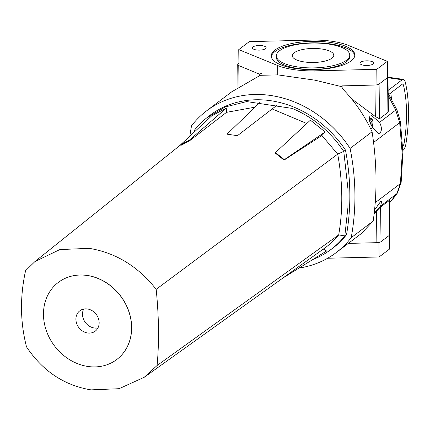 <?xml version="1.0" encoding="UTF-8"?>
<svg xmlns="http://www.w3.org/2000/svg" width="430" height="430" viewBox="0 0 430 430"><rect width="100%" height="100%" fill="white"/><g stroke="black" fill="none" stroke-linecap="round" stroke-linejoin="round"><path stroke-width="0.64" d="M276.35 55.927L276.366 57.426A36.7 12.422 -0.7 0 0 297.909 68.456A36.7 12.422 -0.7 0 0 349.757 56.529L349.74 55.029A36.7 12.422 -0.7 0 0 328.197 44A36.7 12.422 -0.7 0 0 276.35 55.927A36.7 12.422 -0.7 0 0 297.888 66.956A36.7 12.422 -0.7 0 0 349.74 55.029M295.781 68.553A41.801 14.152 -0.7 0 0 354.847 54.965A41.801 14.152 -0.7 0 0 330.31 42.403A41.801 14.152 -0.7 0 0 271.244 55.986A41.801 14.152 -0.7 0 0 295.781 68.553M354.793 55.717A41.801 14.152 -0.7 0 0 330.326 43.903A41.801 14.152 -0.7 0 0 271.314 56.739M304.478 61.963A20.742 7.02 -0.7 0 0 333.787 55.223A20.742 7.02 -0.7 0 0 321.608 48.988A20.742 7.02 -0.7 0 0 292.303 55.728A20.742 7.02 -0.7 0 0 304.478 61.963M363.973 65.296A6.858 2.322 -0.7 0 0 373.67 63.065A6.858 2.322 -0.7 0 0 369.639 61.001A6.858 2.322 -0.7 0 0 359.948 63.231A6.858 2.322 -0.7 0 0 363.973 65.296M256.447 49.95A6.858 2.322 -0.7 0 0 266.143 47.719A6.858 2.322 -0.7 0 0 262.117 45.661A6.858 2.322 -0.7 0 0 252.421 47.886A6.858 2.322 -0.7 0 0 256.447 49.95M342.14 86.79L315.002 80.184L277.769 74.874L260.268 75.314L231.722 91.816L206.518 110.902A107.699 92.122 52.9 0 1 270.309 95.422A107.699 92.122 52.9 0 1 350.101 148.409A242.525 207.448 52.9 0 1 351.192 237.704A107.699 92.122 -127.1 0 1 336.206 252.587A107.699 92.122 -127.1 0 1 299.404 267.998M342.156 87.844L341.829 88.085C353.954 100.136 364.038 114.692 372.084 131.757L350.101 148.409M378.911 242.455L379.088 256.973L389.628 248.992L389.462 235.275A4.789 1.618 -0.7 0 0 389.892 234.592L389.478 200.407L380.593 206.927L381.018 241.671L389.467 235.269L389.042 200.525M379.088 256.973L327.633 258.242M206.518 110.902A107.699 92.122 52.9 0 0 191.533 125.786A242.525 207.448 -127.1 0 0 189.861 136.165M238.951 65.677L238.752 49.622L249.298 41.635L311.202 40.114A45.472 15.394 179.3 0 1 348.434 45.429L387.333 61.334L387.532 77.642L379.093 84.038A4.789 1.618 179.3 0 1 374.949 85.032L342.129 85.892L342.162 88.413M336.206 252.587L361.404 233.501L373.175 221.052L351.192 237.704M376.981 84.818L376.793 69.316L314.889 70.837A45.472 15.394 -0.7 0 1 277.651 65.521L238.752 49.622M376.793 69.316L387.333 61.334M372.084 131.757C376.933 163.244 377.293 193.005 373.175 221.052M374.207 213.285L380.588 206.04L381.754 201.047L380.652 201.482L374.573 209.969M370.042 116.046C368.575 118.734 369.445 122.577 372.649 127.586L378.362 133.563L379.819 133.176C382.012 130.822 381.926 127.21 379.561 122.346L371.773 115.697L370.042 116.046M375.229 202.659L400.421 183.578L402.2 153.929L399.68 122.69L373.579 142.459M389.505 202.858L396.761 193.79L400.421 183.578A7.976 3.784 7.7 0 0 401.168 182.272L402.91 152.795L400.448 121.889A7.976 1.51 171.8 0 1 399.68 122.69L395.734 110.096L388.199 95.723M341.984 84.812L342.129 85.892M387.516 76.282A4.789 1.618 179.3 0 1 387.967 76.959A4.789 1.618 179.3 0 1 387.537 77.636L387.962 112.38L388.387 111.139L387.967 76.959M348.316 243.412L376.873 242.665A4.789 1.618 -0.7 0 0 381.018 241.671M374.17 213.624L380.593 206.927M379.093 84.038L379.518 118.782L387.962 112.38M379.518 118.782L375.336 116.53L374.949 85.032M351.563 98.814L375.336 116.53M389.505 202.885L391.8 200.487L397.444 192.979A7.976 5.585 -147.8 0 1 396.761 193.79L380.588 206.04M379.561 122.346L395.734 110.096A7.976 1.263 -23.8 0 1 397.073 110.225L388.166 93.235M259.29 76.056L259.263 74.068L261.757 73.369M238.919 63.339L238.145 63.925A4.789 1.618 179.3 0 0 237.72 64.608A4.789 1.618 179.3 0 0 238.763 65.597L259.263 74.068M390.773 92.939A74.992 29.407 -81.9 0 1 391.445 98.862M402.867 150.446L403.017 150.333A7.976 3.128 98.1 0 0 405.963 143.642A79.781 31.282 -81.9 0 0 405.21 81.92A7.976 3.128 98.1 0 0 403.372 79.383A7.976 3.128 98.1 0 0 402.152 79.776L388.129 90.397M388.865 94.385L402.206 84.28A3.193 1.252 -81.9 0 1 402.695 84.124A3.193 1.252 -81.9 0 1 403.431 85.135A74.992 29.407 -81.9 0 1 404.141 143.152A3.193 1.252 -81.9 0 1 402.958 145.829L402.722 146.012M370.268 122.915L372.106 123.179L371.584 125.748M370.241 122.846L370.364 122.222L371.504 121.362L372.106 123.179M277.135 105.114L237.451 135.665L226.992 134.176L259.699 102.625M87.381 308.966A12.766 10.917 -127.1 0 0 79.824 310.799A12.766 10.917 -127.1 0 0 76.685 323.607A12.766 10.917 -127.1 0 0 87.677 332.987A12.766 10.917 -127.1 0 0 95.24 331.148A12.766 10.917 -127.1 0 0 98.373 318.34A12.766 10.917 -127.1 0 0 87.381 308.966M97.959 327.896A12.766 10.917 52.9 0 1 94.267 327.993A12.766 10.917 52.9 0 1 83.694 309.062M61.081 280.521A48.364 41.366 52.9 0 1 61.124 280.494A48.364 41.366 52.9 0 1 87.059 275.404A48.364 41.366 52.9 0 1 128.038 309.165A48.364 41.366 52.9 0 1 119.341 357.357A48.364 41.366 52.9 0 1 119.303 357.394M88.085 366.489A48.375 41.377 -127.1 0 0 119.26 357.432A48.375 41.377 -127.1 0 0 127.963 309.224A48.375 41.377 -127.1 0 0 86.973 275.458A48.375 41.377 -127.1 0 0 61.038 280.548A48.375 41.377 -127.1 0 0 45.838 329.16A48.375 41.377 -127.1 0 0 88.085 366.489M144.227 377.282L119.078 388.704L90.88 389.886A83.614 32.788 -81.9 0 1 90.875 389.854C64.102 385.355 42.645 371.02 26.509 346.849C20.167 322.156 19.861 296.77 25.58 270.69L35.002 261.505L59.872 249.572L89.15 248.336C115.729 252.722 138.073 266.385 156.176 289.325C158.928 316.733 159.24 342.119 157.106 365.484L144.227 377.282L324.731 248.083A97.207 83.146 52.9 0 0 338.69 234.914L157.106 365.484M195.231 131.166L194.613 130.064C195.741 128.258 199.079 124.764 204.632 119.594L206.69 117.879L225.298 106.962L246.664 101.577L292.158 108.403L294.383 109.349C310.998 116.718 325.257 127.71 337.158 142.314L343.785 151.349L337.7 154.117C342.796 182.417 343.124 209.351 338.69 234.914L344.822 235.914A102.06 87.301 52.9 0 1 329.531 250.529A102.06 87.301 52.9 0 1 313.115 259.43M323.301 249.077L326.612 250.991L282.859 278.054M325.155 131.967L310.401 120.163L275.463 152.564L284.332 159.659L325.155 131.967L321.903 135.514L337.7 154.117L156.176 289.325M306.8 123.501L272.152 108.951M255.001 107.156L226.524 112.348L226.282 108.161L211.764 115.788L180.53 144.846L189.259 140.261L226.282 108.161M180.53 144.846L180.863 145.415L189.565 140.787L226.524 112.348M275.463 152.564L275.168 153.005L284.026 160.116L321.903 135.514M329.531 250.529L331.213 249.33A102.114 87.349 -127.1 0 0 346.515 234.699L344.822 235.914L347.902 207.685L348.031 189.737L343.785 151.349L345.483 150.091A102.114 87.349 -127.1 0 0 208.303 116.589L206.69 117.879M346.515 234.699A242.525 207.448 -127.1 0 0 345.483 150.091M194.613 130.064L194.269 132.064M189.565 140.787L189.259 140.261M284.026 160.116L284.332 159.659M285.536 276.135L285.762 276.528M315.002 80.184L314.889 70.837M277.769 74.874L277.651 65.521M376.873 242.665L376.492 211.162M370.767 129.005L372.649 127.586M238.763 65.597L239.021 86.709M402.152 79.776L387.978 77.749M401.448 84.855L403.431 85.135M402.571 142.927L404.141 143.152M369.316 119.717A5.585 2.188 -81.9 0 1 371.025 118.411L369.187 118.148M372.17 126.802A4.789 1.876 98.1 0 0 372.939 122.545A4.789 1.876 98.1 0 0 371.789 119.346A4.789 1.876 98.1 0 0 369.719 121.368M400.448 121.889L397.073 110.225M397.444 192.979L401.168 182.272M237.994 87.376L237.72 64.608M403.372 79.383L387.967 77.185M372.224 126.893L373.009 122.432L372.788 120.534L371.8 118.75L371.025 118.411M180.573 144.921L35.002 261.505"/></g></svg>
